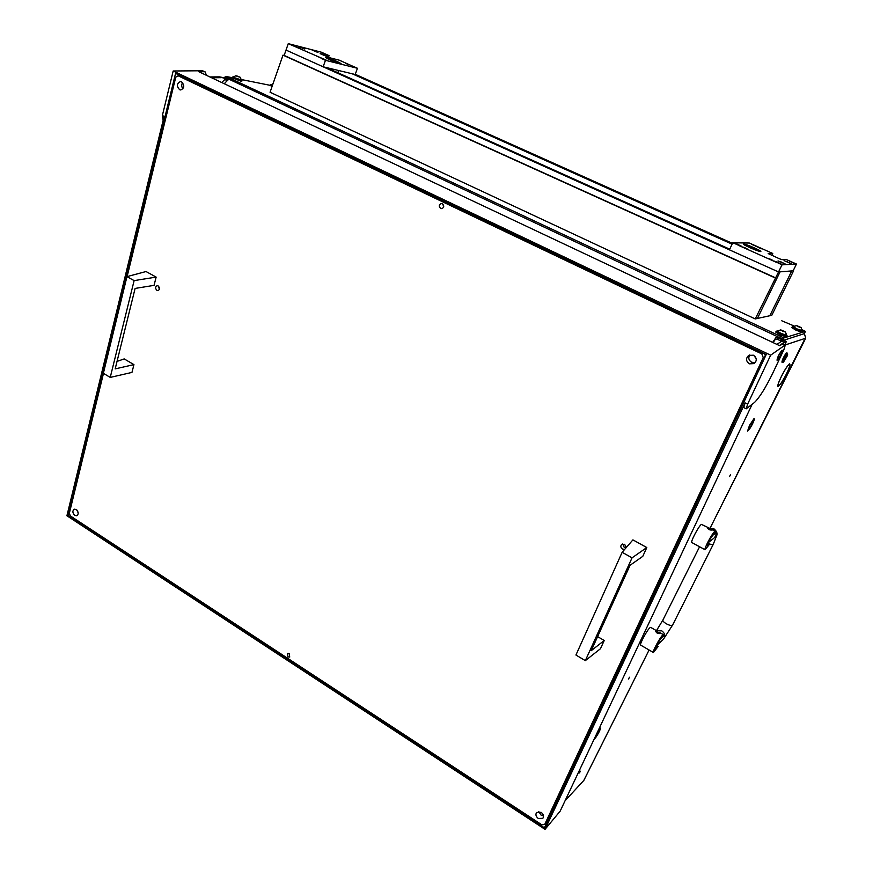 <?xml version="1.0" encoding="UTF-8"?>
<svg xmlns="http://www.w3.org/2000/svg" width="873" height="873" viewBox="0 0 873 873"><rect width="100%" height="100%" fill="white"/><g stroke="black" fill="none" stroke-linecap="round" stroke-linejoin="round"><path stroke-width="1.31" d="M628.527 679.008L629.488 677.23L628.527 679.008M729.512 476.614L730.515 474.683L729.512 476.614M600.449 728.049L598.3 730.319M600.46 728.06L598.158 730.625M754.086 418.494L749.536 425.347L754.086 418.494M789.956 364.958L789.508 364.063C787.784 365.252 785.176 369.192 781.695 375.881L781.63 375.903C785.22 369.017 787.893 364.958 789.672 363.725L789.956 364.958M579.454 772.932L580.392 771.197L579.454 772.932M224.787 78.374L219.527 76.868L224.656 77.883M784.947 344.704L786.289 341.616L783.856 340.47L781.717 341.125L784.161 342.281L786.267 341.616L783.441 340.121M219.527 76.868L209.891 76.944M211.626 77.762L221.251 77.675M221.698 82.509L224.819 79.519L227.406 80.731L224.994 79.312M710.142 528.034L805.703 338.211L785.362 344.9M804.371 333.53L805.703 338.211M600.318 728.442L600.493 728.137C600.253 729.893 598.758 732.905 595.997 737.172L600.318 728.442M748.979 429.734L747.561 431.142L749.34 425.871L747.735 430.804L748.979 429.734M754.228 419.356L754.414 419.051C753.574 422.096 751.817 425.631 749.143 429.658L754.228 419.356M594.087 739.245L595.713 737.576L593.946 739.54M789.923 365.187L790.098 364.892C788.395 370.698 785.176 377.136 780.44 384.207L780.549 383.945C785.143 377.081 788.275 370.829 789.923 365.187M780.309 384.262L777.974 386.488C777.385 385.691 778.509 382.352 781.346 376.481L781.422 376.438C778.672 382.145 777.581 385.386 778.149 386.161L780.309 384.262M784.161 342.281L779.414 345.577M565.06 800.77L583.797 780.429M781.717 341.125L776.937 344.409M781.542 341.245L777.025 339.128M787.075 356.228L787.686 354.1C786.966 354.187 785.711 356.129 783.932 359.916L783.496 362.099L787.075 356.228M783.474 362.109L782.492 362.404L783.114 359.894L787.337 353.15L787.686 354.078M787.337 353.15L786.737 352.878C785.744 353.434 784.336 355.682 782.524 359.611L781.902 362.12L782.492 362.404M655.448 648.344L655.459 648.835C656.092 645.998 657.915 642.583 660.948 638.578L663.207 636.472L663.447 634.704L662.716 635.053C659.977 637.355 652.055 652.175 653.386 652.502L658.198 646.446L656.692 645.584M660.043 633.525C657.849 633.831 656.409 633.045 655.699 631.168L660.043 633.525M657.107 631.059L650.691 627.371L649.938 627.709C647.111 629.946 639.232 644.721 640.662 645.103L653.386 652.502M655.907 648.606L658.198 646.446M660.119 633.427L655.71 631.168M647.602 649.13L650.058 650.571M707.13 545.625L707.185 545.952C707.872 542.81 709.76 539.241 712.837 535.247L714.867 533.654L714.703 531.526C712.15 533.217 703.583 549.466 705.1 549.739L709.574 544.185L707.927 543.301C710.884 544.599 712.674 544.916 713.306 544.228L716.82 535.269C717.541 533.196 716.537 531.002 713.808 528.689M711.91 530.042C709.738 530.195 708.243 529.431 707.403 527.739L711.91 530.042M708.276 527.619L701.368 524.389C698.727 526.015 690.227 542.209 691.831 542.548L705.1 549.739M707.523 545.832L709.574 544.185M711.975 529.966L707.403 527.739M698.586 546.203L702.012 548.069M753.868 355.464L756.171 358.617M765.174 355.409L765.315 354.154M543.486 815.917L541.107 815.153L538.761 811.563M541.129 812.327C543.497 814.258 544.075 816.255 542.842 818.317L538.27 818.47C535.902 816.528 535.335 814.52 536.579 812.468L541.129 812.327M181.551 81.833C184.727 85.379 184.454 88.097 180.744 89.974L179.609 89.701C176.433 86.143 176.717 83.426 180.449 81.56L181.551 81.833M76.267 509.505C78.614 511.938 78.81 514.011 76.857 515.747L74.816 515.419C72.459 512.986 72.273 510.901 74.238 509.177L76.267 509.505M755.341 362.535L751.653 362.273C748.674 360.32 748.063 357.865 749.787 354.918M753.41 355.202C756.913 357.832 757.175 360.625 754.185 363.594L749.394 363.834C745.869 361.16 745.64 358.356 748.707 355.409L753.41 355.202M287.981 656.911L289.727 657.053L289.159 653.462L287.413 653.331L287.981 656.911M440.712 208.461L441.891 208.658C444.182 207.359 444.324 205.722 442.316 203.736L441.149 203.551C438.846 204.839 438.693 206.486 440.712 208.461M158.122 285.908C159.934 287.817 159.923 289.378 158.089 290.611L156.976 290.403C155.154 288.505 155.176 286.933 157.009 285.711L158.122 285.908M625.963 547.906L624.293 547.535L622.744 543.966M624.697 549.357L622.493 549.084C620.616 547.622 620.332 546.083 621.663 544.457L624.642 544.305L626.29 547.513M180.515 75.733L178.081 75.765L175.768 77.184L127.109 276.588M103.483 373.382L69.338 513.302L70.397 515.954L541.893 824.843L544.73 824.418L763.242 357.635L761.834 353.925L178.081 75.765M544.73 824.418L547.546 821.057L765.435 356.097L763.242 357.635M761.834 353.925L763.057 353.074M182.948 88.817C181.431 86.787 181.311 84.725 182.588 82.619M78.221 513.051L77.042 510.181M443.004 204.238L443.56 207.294M764.562 353.794L765.435 356.097M159.344 289.454L158.58 286.246M781.902 350.357L782.186 350.269C781.75 353.15 780.124 356.424 777.308 360.08L777.014 360.178C777.45 357.286 779.087 354.012 781.902 350.357M770.652 355.169L747.626 404.134L746.24 408.815L754.425 402.518C759.423 397.673 765.49 388.016 772.605 373.524L783.845 349.8L785.34 344.89L770.652 355.169L173.181 70.986L202.438 70.757L205.013 71.75L206.497 75.34M746.24 408.815L743.731 407.571L745.106 402.889L747.626 404.134M163.153 120.278L162.367 115.531L164.102 116.382L66.915 515.757L545.025 829.35L745.106 402.889M545.025 829.35L560.16 811.159L752.111 404.352M785.34 344.89L782.841 343.711L779.764 345.741L198.597 71.619L205.013 71.75M175.56 73.376L67.854 515.397L544.414 827.811L766.199 354.58L175.56 73.376M162.367 115.531L173.181 70.986M67.854 515.397L69.851 514.59M646.817 547.535L632.914 539.874L622.143 552.303L632.052 557.825L646.817 547.535L642.779 556.352L630.077 565.268L591.196 650.712L604.236 640.498L600.46 648.726L585.336 660.632L632.052 557.825M585.336 660.632L575.94 655.034L622.143 552.303M597.612 636.613L604.236 640.498M156.147 277.101L146.042 271.536L126.956 276.632L134.115 280.615L156.147 277.101L154.052 285.362L135.108 288.428L115.181 368.886L133.94 364.619L131.965 372.411L110.238 377.409L134.115 280.615M110.238 377.409L103.363 373.306L126.956 276.632M133.94 364.619L124.206 358.912L117.037 361.4M794.288 326.076L781.772 320.784M804.306 333.639L805.441 331.402L804.306 333.639L782.339 340.721L780.702 340.852L781.171 339.27L777.516 337.556L777.046 339.139L780.702 340.852M802.134 329.721L805.441 331.402M225.005 79.367L224.721 77.206L226.336 76.518L232.305 77.719M241.33 79.53L270.521 85.401M805.419 331.413L783.91 337.949L782.514 340.546M781.171 339.27L782.994 338.953M224.285 83.732L228.006 79.792M777.046 339.139L775.235 339.466L775.693 337.884L772.67 342.391M775.693 337.884L777.516 337.556M224.634 77.686L225.398 79.792M227.831 80.327L227.602 79.312L225.027 78.101M773.129 342.609L775.235 339.466M802.167 330.703L796.525 329.372L792.302 326.753L793.295 326.764M802.811 331.413L802.374 332.297L796.078 330.267L791.866 327.648L792.302 326.753M799.657 327.189L796.602 325.727L799.657 327.189M798.337 326.72L796.569 325.542L801.065 327.528L798.337 326.72M796.896 328.892L793.361 326.655L796.678 329.317L802.211 330.616L796.896 328.892M783.943 331.631L780.735 330.07L783.943 331.631M782.535 331.14L780.724 329.874L785.438 331.958L782.535 331.14M785.438 331.958L786.66 335.232L781.008 333.431L777.308 331.085L780.724 329.874M777.308 331.085L780.778 333.879L786.66 335.243M238.22 76.759L236.016 75.711L238.22 76.759M236.856 76.257L240.108 77.228L236.965 75.962M240.108 77.228L241.406 79.945L235.077 77.97L233.407 76.922L236.026 75.678M233.287 77.293L241.395 79.978M272.496 85.281L271.579 84.616L272.354 85.674M786.617 335.308L787.304 336.061L780.604 333.933L776.228 331.151L777.276 331.151M787.293 336.083L786.835 337.011L780.135 334.883L775.77 332.089M241.363 80.087L234.51 78.286L232.534 77.053L233.375 77.031M241.985 80.665L241.712 81.473L232.262 77.861M272.321 85.772L270.739 84.746L271.536 84.746M272.038 86.58L270.466 85.565L270.739 84.746M328.608 68.912L331.042 69.927L328.608 68.912M355.169 80.873L357.635 81.909L355.169 80.873M382.199 93.051L384.687 94.098L382.199 93.051M420.044 110.096L422.576 111.166L420.044 110.096M458.838 127.567L461.413 128.658L458.838 127.567M487.756 140.597L490.364 141.699L487.756 140.597M517.22 153.855L519.861 154.99L517.22 153.855M547.229 167.376L549.903 168.522L547.229 167.376M589.286 186.32L592.025 187.499L589.286 186.32M632.456 205.766L635.249 206.977L632.456 205.766M664.68 220.28L667.518 221.513L664.68 220.28M697.538 235.077L700.419 236.332L697.538 235.077M755.232 318.929L769.822 315.742L791.746 270.925L780.069 271.841L757.393 318.449L780.069 271.841L778.541 271.961L755.232 318.929L270.063 92.243L283.005 55.141L284.161 55.425L288.265 43.65L321.439 52.216L325.52 54.082M736.266 244.353L741.886 246.492L732.753 242.781L749.361 243.032L772.747 253.465L768.185 253.563L779.153 258.648L781.935 259.652L786.257 259.488L796.46 264.039L793.142 270.816L778.541 271.961L286.028 50.077L323.141 66.795L325.465 60.313L322.737 59.091L326.862 60.444L288.265 43.65M326.469 67.603L729.73 249.176M775.159 277.93L283.005 55.141M775.671 277.876L284.161 55.425M708.56 233.255L705.81 232.054L708.56 233.255M677.044 219.123L674.327 217.944L677.044 219.123M634.78 200.168L632.128 199.022L634.78 200.168M593.564 181.693L590.966 180.569L593.564 181.693M564.144 168.5L561.568 167.398L564.144 168.5M535.247 155.536L532.705 154.456L535.247 155.536M506.853 142.812L504.343 141.742L506.853 142.812M468.746 125.723L466.28 124.675L468.746 125.723M431.535 109.038L429.112 108.012L431.535 109.038M404.93 97.11L402.54 96.095L404.93 97.11M378.784 85.379L376.416 84.386L378.784 85.379M793.601 270.772L771.797 315.306L769.822 315.742L791.746 270.925L793.241 270.608M732.098 244.167L352.103 73.736M732.469 243.371L355.246 74.292M778.389 263.231L781.815 264.344L774.209 261.082L782.001 264.846L778.541 271.961L729.424 249.831L732.753 242.781M785.493 264.148L778.05 260.918L785.493 264.148M791.298 263.832L784.052 260.601L791.353 263.821M761.474 248.783L757.862 247.201L761.474 248.783M747.048 248.805L743.283 247.168L747.048 248.805M772.823 260.35L769.004 258.681L772.823 260.35M760.645 251.577L760.863 251.489C761.54 250.769 745.52 243.785 743.578 243.949L743.338 244.025C742.596 244.724 758.812 251.806 760.645 251.577M738.493 245.357L776.119 262.206M796.46 264.039L782.001 264.846M771.83 255.374L772.747 253.465M304.732 49.074L298.741 46.596L304.732 49.074M317.914 52.467L312.021 50.023L317.99 52.358M325.651 54.093L329.088 55.632L320.14 53.668L329.852 57.793L339.346 60.204L354.689 67.09M345.872 63.413L348.862 64.667L345.872 63.413M316.779 56.09L319.889 57.389L316.779 56.09M297.344 47.393L300.432 48.67L297.344 47.393M326.84 57.694C333.562 59.844 338.32 61.841 341.114 63.664L340.001 63.576C333.29 61.437 328.521 59.44 325.684 57.596L326.84 57.694C333.562 59.844 338.32 61.841 341.114 63.664L340.001 63.576C333.29 61.437 328.521 59.44 325.684 57.596L326.84 57.694M354.82 67.101L357.461 68.28L325.465 60.313M329.088 55.632L328.477 57.334M321.024 58.327L322.737 59.091M290.927 44.839L292.608 45.592M357.461 68.28L355.18 74.478L323.141 66.795M747.048 244.92C754.152 247.616 758.713 249.765 760.743 251.369L757.197 250.616C749.285 247.583 744.713 245.389 743.49 244.025L747.048 244.92M347.781 64.176L345.894 63.489L347.738 64.286M760.001 248.019L758.146 247.321L759.925 248.183M324.527 59.429L322.224 58.556L324.527 59.429M323.468 58.84L326.447 60.259L323.468 58.84M778.683 262.817L776.337 261.944L778.683 262.817M776.719 261.813L781.357 264.115L776.719 261.813M738.929 245.018L736.583 244.145L738.929 245.018M737.041 244.047L741.515 246.251L737.041 244.047M753.65 245.149L751.424 244.32L753.65 245.149M751.828 244.222L756.149 246.339L751.828 244.222M791.833 262.173L789.607 261.343L791.833 262.173M789.934 261.213L794.408 263.417L789.934 261.213M788.297 262.347L786.038 261.507L788.297 262.347M786.377 261.376L790.894 263.602L786.377 261.376M782.448 262.631L780.146 261.769L782.448 262.631M780.506 261.638L785.1 263.908L780.506 261.638M324.178 53.613L321.973 52.784L324.178 53.613M323.163 53.057L326 54.41L323.163 53.057M353.369 66.632L351.153 65.791L353.369 66.632M352.31 66.053L355.224 67.439L352.31 66.053M316.157 51.551L313.931 50.71L316.157 51.551M315.142 50.994L318.001 52.347L315.142 50.994M302.964 48.157L300.683 47.295L302.964 48.157M301.949 47.589L304.83 48.964L301.949 47.589M294.485 45.974L292.182 45.101L294.485 45.974M293.47 45.407L296.373 46.782L293.47 45.407M299.33 48.179L297.344 47.469L299.286 48.299M318.765 56.887L316.79 56.178L318.732 57.007M771.252 259.532L769.309 258.812L771.165 259.718M745.531 248.019L743.578 247.288L745.444 248.194M583.579 780.888L649.021 650.145L583.71 780.68M656.605 630.775L661.832 630.873C665.171 633.492 665.673 636.308 663.36 639.342L672.647 624.981L713.296 544.261M662.945 619.994L662.923 620.026C662.716 621.03 663.851 622.285 666.35 623.802C669.635 625.494 671.73 625.897 672.647 624.981M708.44 542.515L714.081 538.041C716.951 534.833 716.558 531.81 712.914 528.994L710.12 528.307M658.428 642.124L656.463 645.758M710.262 538.827L708.298 542.624M765.25 354.122L765.108 355.213M755.56 357.133L755.112 356.511M202.438 70.757L204.173 71.575M785.002 344.999L782.503 343.82M783.91 337.949L226.336 76.518M224.721 77.206L782.808 339.15M782.688 331.194L782.961 330.649M757.218 250.562C749.165 247.845 738.525 241.985 747.015 244.964C754.905 247.626 765.665 253.508 757.218 250.562M329.765 59.713C324.603 56.931 327.026 57.542 337.022 61.536C342.238 64.34 339.815 63.729 329.765 59.713M803.989 340.612L710.175 528.023M663.415 634.682L659.759 632.587M715.216 531.341L711.833 529.529M663.36 639.342L657.02 645.3M713.776 528.678L709.705 528.11M656.441 630.677L662.923 620.026L699.48 546.956M754.97 356.37L755.658 357.297M796.569 325.542L793.361 326.655M801.065 327.528L802.222 330.572M273.053 83.688L271.579 84.616M776.228 331.151L775.759 332.1M232.534 77.053L232.251 77.904M758.943 251.108L744.909 245.106M339.302 63.271L327.299 58.524M337.829 72.71L338.626 70.517"/></g></svg>
